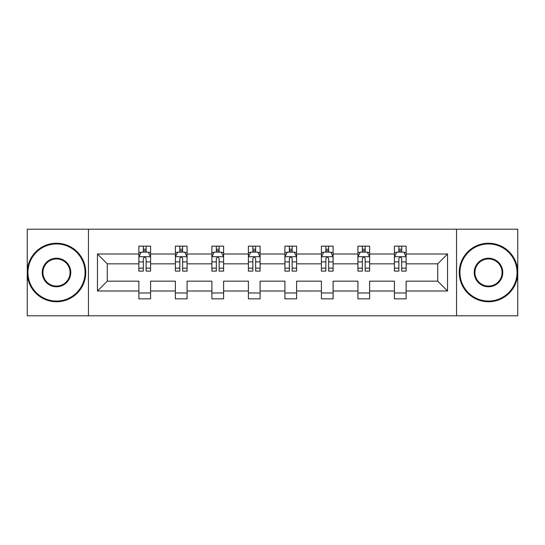 <?xml version="1.0" encoding="UTF-8"?>
<svg xmlns="http://www.w3.org/2000/svg" width="545" height="545" viewBox="0 0 545 545"><rect width="100%" height="100%" fill="white"/><g stroke="black" fill="none" stroke-linecap="round" stroke-linejoin="round"><path stroke-width="0.82" d="M456.553 315.793L517.75 315.793L517.75 229.207L456.553 229.207L456.553 315.793L88.447 315.793L88.447 229.207L27.25 229.207L27.25 315.793L88.447 315.793M406.127 290.989L406.127 281.159L437.717 281.159L447.547 290.989L406.127 290.989L406.127 298.83L394.423 298.83L394.423 290.989L369.619 290.989L369.619 298.83L357.915 298.83L357.915 290.989L333.111 290.989L333.111 298.83L321.407 298.83L321.407 290.989L296.603 290.989L296.603 298.83L284.906 298.83L284.906 290.989L260.094 290.989L260.094 298.83L248.397 298.83L248.397 290.989L223.593 290.989L223.593 298.83L211.889 298.83L211.889 290.989L187.085 290.989L187.085 298.83L175.381 298.83L175.381 290.989L150.577 290.989L150.577 298.83L138.873 298.83L138.873 290.989L97.453 290.989L97.453 254.011L138.873 254.011L138.873 246.17L150.577 246.17L150.577 254.011L175.381 254.011L175.381 246.17L187.085 246.17L187.085 254.011L211.889 254.011L211.889 246.17L223.593 246.17L223.593 254.011L248.397 254.011L248.397 246.17L260.094 246.17L260.094 254.011L284.906 254.011L284.906 246.17L296.603 246.17L296.603 254.011L321.407 254.011L321.407 246.17L333.111 246.17L333.111 254.011L357.915 254.011L357.915 246.17L369.619 246.17L369.619 254.011L394.423 254.011L394.423 246.17L406.127 246.17L406.127 254.011L447.547 254.011L447.547 290.989M456.553 229.207L88.447 229.207M394.423 254.011L394.423 263.841L369.619 263.841L369.619 254.011M369.619 290.989L369.619 281.159L394.423 281.159L394.423 290.989M357.915 254.011L357.915 263.841L333.111 263.841L333.111 254.011M333.111 290.989L333.111 281.159L357.915 281.159L357.915 290.989M321.407 254.011L321.407 263.841L296.603 263.841L296.603 254.011M296.603 290.989L296.603 281.159L321.407 281.159L321.407 290.989M284.906 254.011L284.906 263.841L260.094 263.841L260.094 254.011M260.094 290.989L260.094 281.159L284.906 281.159L284.906 290.989M248.397 254.011L248.397 263.841L223.593 263.841L223.593 254.011M223.593 290.989L223.593 281.159L248.397 281.159L248.397 290.989M211.889 254.011L211.889 263.841L187.085 263.841L187.085 254.011M187.085 290.989L187.085 281.159L211.889 281.159L211.889 290.989M175.381 254.011L175.381 263.841L150.577 263.841L150.577 254.011M150.577 290.989L150.577 281.159L175.381 281.159L175.381 290.989M138.873 254.011L138.873 263.841L107.283 263.841L107.283 281.159L138.873 281.159L138.873 290.989M97.453 254.011L107.283 263.841M437.717 281.159L437.717 263.841L406.127 263.841L406.127 254.011M398.872 252.022L401.679 252.022M362.364 252.022L365.17 252.022M325.856 252.022L328.662 252.022M289.347 252.022L292.154 252.022M252.846 252.022L255.653 252.022M216.338 252.022L219.145 252.022M179.83 252.022L182.636 252.022M143.321 252.022L146.128 252.022M138.873 292.978L150.577 292.978M175.381 292.978L187.085 292.978M211.889 292.978L223.593 292.978M248.397 292.978L260.094 292.978M284.906 292.978L296.603 292.978M321.407 292.978L333.111 292.978M357.915 292.978L369.619 292.978M394.423 292.978L406.127 292.978M107.283 281.159L97.453 290.989M447.547 254.011L437.717 263.841M146.128 249.215L143.321 249.215M141.073 252.424L138.873 252.424L138.873 246.17L143.321 246.17L143.321 252.137M138.873 268.16L138.873 271.097L143.321 271.097L143.321 268.16L138.873 268.16L138.873 263.841M150.577 263.841L150.577 271.097L146.128 271.097L146.128 258.575C145.195 256.77 144.262 256.77 143.321 258.575L143.321 268.16M148.376 252.424L150.577 252.424L150.577 246.17L146.128 246.17L146.128 252.137M150.577 256.818L148.24 252.137L141.216 252.137L138.873 256.818M56.503 243.949A28.551 28.551 0 0 0 27.952 272.5A28.551 28.551 0 0 0 56.503 301.051A28.551 28.551 0 0 0 85.054 272.5A28.551 28.551 0 0 0 56.503 243.949M56.503 301.753A29.253 29.253 0 0 1 27.25 272.5A29.253 29.253 0 0 1 56.503 243.247A29.253 29.253 0 0 1 85.756 272.5A29.253 29.253 0 0 1 56.503 301.753M56.503 258.228A14.272 14.272 0 0 1 70.775 272.5A14.272 14.272 0 0 1 56.503 286.772A14.272 14.272 0 0 1 42.224 272.5A14.272 14.272 0 0 1 56.503 258.228M56.503 286.071A13.571 13.571 0 0 0 70.073 272.5A13.571 13.571 0 0 0 56.503 258.93A13.571 13.571 0 0 0 42.932 272.5A13.571 13.571 0 0 0 56.503 286.071M488.497 243.949A28.551 28.551 0 0 0 459.946 272.5A28.551 28.551 0 0 0 488.497 301.051A28.551 28.551 0 0 0 517.048 272.5A28.551 28.551 0 0 0 488.497 243.949M488.497 301.753A29.253 29.253 0 0 1 459.244 272.5A29.253 29.253 0 0 1 488.497 243.247A29.253 29.253 0 0 1 517.75 272.5A29.253 29.253 0 0 1 488.497 301.753M488.497 258.228A14.272 14.272 0 0 1 502.776 272.5A14.272 14.272 0 0 1 488.497 286.772A14.272 14.272 0 0 1 474.225 272.5A14.272 14.272 0 0 1 488.497 258.228M488.497 286.071A13.571 13.571 0 0 0 502.068 272.5A13.571 13.571 0 0 0 488.497 258.93A13.571 13.571 0 0 0 474.927 272.5A13.571 13.571 0 0 0 488.497 286.071M182.636 249.215L179.83 249.215M177.581 252.424L175.381 252.424L175.381 246.17L179.83 246.17L179.83 252.137M175.381 268.16L175.381 271.097L179.83 271.097L179.83 268.16L175.381 268.16L175.381 263.841M187.085 263.841L187.085 271.097L182.636 271.097L182.636 258.575C181.703 256.77 180.77 256.77 179.83 258.575L179.83 268.16M184.884 252.424L187.085 252.424L187.085 246.17L182.636 246.17L182.636 252.137M187.085 256.818L184.741 252.137L177.725 252.137L175.381 256.818M219.145 249.215L216.338 249.215M214.09 252.424L211.889 252.424L211.889 246.17L216.338 246.17L216.338 252.137M211.889 268.16L211.889 271.097L216.338 271.097L216.338 268.16L211.889 268.16L211.889 263.841M223.593 263.841L223.593 271.097L219.145 271.097L219.145 258.575C218.211 256.77 217.271 256.77 216.338 258.575L216.338 268.16M221.393 252.424L223.593 252.424L223.593 246.17L219.145 246.17L219.145 252.137M223.593 256.818L221.25 252.137L214.233 252.137L211.889 256.818M255.653 249.215L252.846 249.215M250.598 252.424L248.397 252.424L248.397 246.17L252.846 246.17L252.846 252.137M248.397 268.16L248.397 271.097L252.846 271.097L252.846 268.16L248.397 268.16L248.397 263.841M260.094 263.841L260.094 271.097L255.653 271.097L255.653 258.575C254.713 256.77 253.779 256.77 252.846 258.575L252.846 268.16M257.894 252.424L260.094 252.424L260.094 246.17L255.653 246.17L255.653 252.137M260.094 256.818L257.758 252.137L250.734 252.137L248.397 256.818M292.154 249.215L289.347 249.215M287.106 252.424L284.906 252.424L284.906 246.17L289.347 246.17L289.347 252.137M284.906 268.16L284.906 271.097L289.347 271.097L289.347 268.16L284.906 268.16L284.906 263.841M296.603 263.841L296.603 271.097L292.154 271.097L292.154 258.575C291.221 256.77 290.287 256.77 289.347 258.575L289.347 268.16M294.402 252.424L296.603 252.424L296.603 246.17L292.154 246.17L292.154 252.137M296.603 256.818L294.266 252.137L287.242 252.137L284.906 256.818M328.662 249.215L325.856 249.215M323.607 252.424L321.407 252.424L321.407 246.17L325.856 246.17L325.856 252.137M321.407 268.16L321.407 271.097L325.856 271.097L325.856 268.16L321.407 268.16L321.407 263.841M333.111 263.841L333.111 271.097L328.662 271.097L328.662 258.575C327.729 256.77 326.796 256.77 325.856 258.575L325.856 268.16M330.91 252.424L333.111 252.424L333.111 246.17L328.662 246.17L328.662 252.137M333.111 256.818L330.767 252.137L323.75 252.137L321.407 256.818M365.17 249.215L362.364 249.215M360.116 252.424L357.915 252.424L357.915 246.17L362.364 246.17L362.364 252.137M357.915 268.16L357.915 271.097L362.364 271.097L362.364 268.16L357.915 268.16L357.915 263.841M369.619 263.841L369.619 271.097L365.17 271.097L365.17 258.575C364.237 256.77 363.297 256.77 362.364 258.575L362.364 268.16M367.419 252.424L369.619 252.424L369.619 246.17L365.17 246.17L365.17 252.137M369.619 256.818L367.276 252.137L360.259 252.137L357.915 256.818M401.679 249.215L398.872 249.215M396.624 252.424L394.423 252.424L394.423 246.17L398.872 246.17L398.872 252.137M394.423 268.16L394.423 271.097L398.872 271.097L398.872 268.16L394.423 268.16L394.423 263.841M406.127 263.841L406.127 271.097L401.679 271.097L401.679 258.575C400.745 256.77 399.805 256.77 398.872 258.575L398.872 268.16M403.927 252.424L406.127 252.424L406.127 246.17L401.679 246.17L401.679 252.137M406.127 256.818L403.784 252.137L396.76 252.137L394.423 256.818M150.515 256.702L138.934 256.702M150.577 268.16L146.128 268.16M143.321 261.886L138.873 261.886M150.577 261.886L146.128 261.886M146.128 250.707L143.321 250.707M187.024 256.702L175.442 256.702M187.085 268.16L182.636 268.16M179.83 261.886L175.381 261.886M187.085 261.886L182.636 261.886M182.636 250.707L179.83 250.707M223.532 256.702L211.951 256.702M223.593 268.16L219.145 268.16M216.338 261.886L211.889 261.886M223.593 261.886L219.145 261.886M219.145 250.707L216.338 250.707M260.04 256.702L248.452 256.702M260.094 268.16L255.653 268.16M252.846 261.886L248.397 261.886M260.094 261.886L255.653 261.886M255.653 250.707L252.846 250.707M296.548 256.702L284.96 256.702M296.603 268.16L292.154 268.16M289.347 261.886L284.906 261.886M296.603 261.886L292.154 261.886M292.154 250.707L289.347 250.707M333.05 256.702L321.468 256.702M333.111 268.16L328.662 268.16M325.856 261.886L321.407 261.886M333.111 261.886L328.662 261.886M328.662 250.707L325.856 250.707M369.558 256.702L357.976 256.702M369.619 268.16L365.17 268.16M362.364 261.886L357.915 261.886M369.619 261.886L365.17 261.886M365.17 250.707L362.364 250.707M406.066 256.702L394.485 256.702M406.127 268.16L401.679 268.16M398.872 261.886L394.423 261.886M406.127 261.886L401.679 261.886M401.679 250.707L398.872 250.707"/></g></svg>
